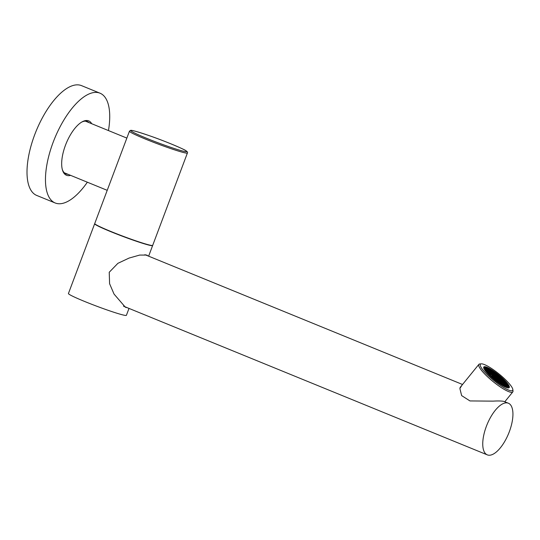 <?xml version="1.0" encoding="UTF-8"?>
<svg xmlns="http://www.w3.org/2000/svg" width="540" height="540" viewBox="0 0 540 540"><rect width="100%" height="100%" fill="white"/><g stroke="black" fill="none" stroke-linecap="round" stroke-linejoin="round"><path stroke-width="0.81" d="M81.621 122.135A28.276 11.86 -67.8 0 1 86.596 121.284A28.276 11.86 -67.8 0 1 87.365 121.534A28.276 11.86 -67.8 0 1 89.026 122.627M67.919 174.258A28.276 11.86 -67.8 0 1 66.737 174.123A28.276 11.86 -67.8 0 1 65.968 173.88A28.276 11.86 -67.8 0 1 62.289 169.418M70.612 175.358A29.376 12.319 -67.8 0 1 67.277 175.527A29.376 12.319 -67.8 0 1 62.465 170.039A29.376 12.319 -67.8 0 1 66.184 143.417A29.376 12.319 -67.8 0 1 82.181 121.817A29.376 12.319 -67.8 0 1 87.905 120.636A29.376 12.319 -67.8 0 1 91.726 123.728M87.352 182.203A59.299 24.874 -67.8 0 1 56.767 203.479A59.299 24.874 -67.8 0 1 55.148 202.966A59.299 24.874 -67.8 0 1 53.818 140.542A59.299 24.874 -67.8 0 1 98.415 92.684A59.299 24.874 -67.8 0 1 100.028 93.197A59.299 24.874 -67.8 0 1 108.459 130.572M55.148 202.966L36.693 195.426A59.299 24.874 -67.8 0 1 35.363 132.995A59.299 24.874 -67.8 0 1 79.96 85.138A59.299 24.874 -67.8 0 1 81.581 85.651L100.028 93.197M133.07 239.882A30.969 1.91 -159.4 0 1 94.73 223.553L129.438 131.22A30.969 1.91 -159.4 0 0 167.778 147.548A30.969 1.91 -159.4 0 0 187.407 153.009L152.705 245.342A30.969 1.91 -159.4 0 1 133.07 239.882M147.879 255.866L146.806 255.056L139.685 255.069L129.08 258.066L117.889 263.331L109.228 272.261L109.593 283.716L114.048 294.091L125.449 307.307L127.19 307.672M107.987 230.276A27.999 1.728 20.6 0 0 112.097 231.991A27.999 1.728 20.6 0 0 138.294 241.67M94.736 223.675A30.969 1.91 20.6 0 0 94.655 223.756L68.431 293.517A30.969 1.91 20.6 0 0 84.652 301.475A30.969 1.91 20.6 0 0 126.401 315.313L128.999 308.408M94.655 223.756A30.969 1.91 20.6 0 0 110.876 231.707A30.969 1.91 20.6 0 0 152.624 245.545A30.969 1.91 20.6 0 0 152.618 245.43M485.365 372.742A20.756 4.171 -140.9 0 1 481.282 363.852A20.756 4.171 -140.9 0 1 507.647 381.895A20.756 4.171 -140.9 0 1 512.818 389.462A20.756 4.171 -140.9 0 1 503.348 387.329A20.756 4.171 -140.9 0 1 485.365 372.742M512.818 389.462L513 390.94A21.85 4.394 -140.9 0 1 512.791 391.932A21.85 4.394 -140.9 0 1 501.383 387.659A21.85 4.394 -140.9 0 1 484.103 373.336A21.85 4.394 -140.9 0 1 478.865 364.379A21.85 4.394 -140.9 0 1 479.797 363.974L481.282 363.852M505.292 380.93A16.362 3.287 -140.9 0 1 508.511 387.943A16.362 3.287 -140.9 0 1 487.728 373.714A16.362 3.287 -140.9 0 1 483.651 367.747A16.362 3.287 -140.9 0 1 491.117 369.428A16.362 3.287 -140.9 0 1 505.292 380.93M506.601 383.238A15.923 3.2 -140.9 0 1 508.599 387.693A15.923 3.2 -140.9 0 1 508.187 387.943M483.719 368.064A15.923 3.2 -140.9 0 1 483.874 367.619A15.923 3.2 -140.9 0 1 488.646 368.658M506.689 386.06L507.02 385.648A13.73 2.761 39.1 0 0 506.993 385.506L506.291 384.601L506.709 384.75A13.73 2.761 39.1 0 0 506.561 384.467L504.32 382.61L506.101 383.717A13.73 2.761 39.1 0 0 505.906 383.434L504.961 382.205A13.73 2.761 39.1 0 0 504.691 381.888L503.165 380.815L502.754 380.147L503.26 380.322A13.73 2.761 39.1 0 0 502.936 379.985L501.221 378.844L500.816 378.175L501.214 378.317A13.73 2.761 39.1 0 0 500.816 377.953L498.933 376.299A13.73 2.761 39.1 0 0 496.861 374.625L494.856 373.127A13.73 2.761 39.1 0 0 494.424 372.816L494.235 373.039M505.771 384.122L506.101 383.717M494.424 372.816L494.647 373.181L493.925 372.931L492.44 371.486A13.73 2.761 39.1 0 0 492.048 371.237L491.812 371.527M492.048 371.237L492.332 371.709L491.609 371.459L490.232 370.183A13.73 2.761 39.1 0 0 489.868 369.988L489.746 370.136M489.868 369.988L488.491 369.326A13.73 2.761 39.1 0 0 488.18 369.205L487.85 369.61M488.889 370.454L489.22 370.049L489.645 370.724L488.909 370.46L487.364 368.921A13.73 2.761 39.1 0 0 487.067 368.84L486.877 369.077M487.067 368.84L487.303 369.225L486.29 368.739A13.73 2.761 39.1 0 0 486.142 368.746L485.818 369.151M507.175 385.958A13.73 2.761 39.1 0 0 498.211 375.145A13.73 2.761 39.1 0 0 485.851 368.665A13.73 2.761 39.1 0 0 485.838 368.685A13.73 2.761 39.1 0 0 494.802 379.492A13.73 2.761 39.1 0 0 507.161 385.972A13.73 2.761 39.1 0 0 507.175 385.958M485.21 368.172A14.533 2.923 39.1 0 0 494.741 379.654A14.533 2.923 39.1 0 0 507.803 386.464A14.533 2.923 39.1 0 0 507.931 385.823A14.533 2.923 39.1 0 0 498.353 375.05A14.533 2.923 39.1 0 0 485.845 367.889A14.533 2.923 39.1 0 0 485.21 368.172M507.931 385.823L508.039 386.707A15.194 3.058 -140.9 0 1 507.911 387.382A15.194 3.058 -140.9 0 1 507.897 387.403A15.194 3.058 -140.9 0 1 506.925 387.686M484.225 369.252A15.194 3.058 -140.9 0 1 484.292 368.26A15.194 3.058 -140.9 0 1 484.306 368.24A15.194 3.058 -140.9 0 1 484.954 367.963L485.845 367.889M506.007 386.201L506.284 385.857L505.548 385.587L505.913 386.181M506.723 386.208L506.284 385.857M503.28 385.195L503.57 384.845L502.828 384.581L503.179 385.142M504.704 385.823L503.57 384.845M495.41 379.978L494.249 379.033M494.694 378.452L493.952 378.189L494.377 378.871L496.28 380.079L494.694 378.452L494.363 378.857M495.531 379.802L495.855 379.397M495.916 379.323L496.658 379.586L496.233 378.905L495.065 377.96L494.741 378.358L495.916 379.323M495.902 379.31L496.233 378.905M495.437 377.467L494.694 377.204L495.119 377.885L497.03 379.094L495.437 377.467L495.113 377.865M496.274 378.817L496.604 378.412M498.602 380.302L499.345 380.565L498.92 379.883L497.009 378.675L498.602 380.302L498.92 379.883M497.421 379.343L497.752 378.938M498.211 380.781L498.953 381.044L498.528 380.363L496.638 379.168L498.211 380.781M497.036 379.823L497.36 379.418M498.197 380.774L498.528 380.363M497.839 381.274L498.582 381.537L498.15 380.862L496.26 379.667L497.839 381.274M496.658 380.315L496.989 379.917M497.826 381.267L498.15 380.862M498.089 381.989L496.611 380.41L495.889 380.16L496.118 380.531M500.114 383.366L498.926 381.881L498.204 381.632L499.088 382.685M499.811 383.171L500.094 382.826M498.602 382.286L498.926 381.881M500.465 382.334L498.575 381.139L500.148 382.752L500.89 383.015L500.465 382.334L500.135 382.738M498.974 381.787L499.298 381.389M500.857 381.854L498.967 380.66L500.54 382.273L501.282 382.536L500.857 381.854L500.526 382.259M499.365 381.308L499.689 380.909M500.931 381.794L501.674 382.057L501.248 381.375L499.338 380.167L500.931 381.794L501.248 381.375M501.701 382.813L503.611 384.021L502.018 382.394L501.296 382.144L501.701 382.813M501.694 382.799L502.018 382.394M502.855 383.751L503.186 383.339M502.16 384.601L502.402 384.305L501.235 383.36L500.513 383.11L500.924 383.771L501.235 383.36M502.814 384.952L502.402 384.305M500.924 383.771L501.404 384.163M503.645 384.784L504.806 385.729L505.123 385.31L503.955 384.365L503.233 384.115L503.645 384.784M503.631 384.764L503.955 384.365M504.806 385.729L505.548 385.992L505.123 385.31M504.029 384.305L505.94 385.513L504.346 383.886L503.604 383.623L504.029 384.305M485.717 369.191L486.554 370.211L485.926 369.988M486.513 371.054L487.728 372.019L488.153 372.701L487.559 372.485M487.451 372.357L487.728 372.019M494.748 378.378L494.323 377.696L495.065 377.96M494.35 376.859L492.757 375.233L494.667 376.441L495.092 377.123L494.35 376.859L494.667 376.441M493.175 375.901L493.499 375.496M492.824 376.421L492.399 375.739L493.142 376.002L494.721 377.615L492.824 376.421L493.142 376.002M493.979 377.359L494.309 376.947M492.453 376.913L492.028 376.232L492.77 376.502L494.343 378.108L492.453 376.913M492.446 376.9L492.77 376.502M493.607 377.851L493.938 377.447M491.717 376.832L493.56 377.939L493.972 378.608L493.567 378.466M489.942 375.125L491.623 375.968L492.035 376.637L491.306 376.387L491.623 375.968M490.185 375.361L490.455 375.023M491.306 376.387L490.853 376.022M491.184 374.024L492.764 375.638L490.874 374.443L490.448 373.761L491.184 374.024L490.86 374.423M492.021 375.374L492.352 374.969M492.379 374.868L492.71 374.463L493.135 375.145L492.392 374.882L490.799 373.255L491.542 373.518L491.218 373.916M490.084 373.403L488.491 371.776L490.394 372.985L490.806 373.653L490.084 373.403M488.902 372.445L489.233 372.04M490.07 373.39L490.394 372.985M489.726 373.91L488.133 372.283L490.043 373.491L490.469 374.173L489.726 373.91L490.043 373.491M488.552 372.951L488.876 372.546M488.282 373.349L488.518 373.059L489.686 373.997L490.091 374.666L488.909 374.045M489.355 374.409L489.686 373.997M487.816 372.809L488.518 373.059M487.769 371.932L486.175 370.305L488.086 371.513L488.491 372.182L487.769 371.932L488.086 371.513M486.594 370.967L486.918 370.568M488.113 371.412L488.444 371.007L488.869 371.689L488.126 371.419L486.959 370.481L486.533 369.799L487.276 370.062L486.952 370.46M486.175 369.441L486.5 369.036L486.142 368.746M485.71 369.07L486.932 369.718L486.5 369.036M489.22 370.049L488.18 369.205M497.306 374.996L496.564 374.733L498.157 376.36L498.474 375.941L497.306 374.996L496.976 375.401M496.928 375.496L496.193 375.226L496.618 375.908L497.786 376.853L498.096 376.441L496.928 375.496L496.604 375.894M496.557 375.988L495.815 375.725L496.24 376.4L498.15 377.615L496.557 375.988L496.233 376.387M497.394 377.339L497.725 376.933M496.186 376.481L495.443 376.218L495.869 376.9L496.186 376.481L497.779 378.108L497.036 377.845L497.354 377.426M495.869 376.9L497.036 377.845M493.87 375.003L493.128 374.74L493.553 375.421L495.464 376.63L493.87 375.003L493.546 375.408M494.708 376.353L495.038 375.948M494.262 374.524L493.52 374.261L493.945 374.942L494.262 374.524L495.43 375.469L495.099 375.874L495.835 376.137L495.43 375.469M493.945 374.942L495.113 375.887M495.011 373.538L494.269 373.275L495.862 374.902L496.179 374.483L495.011 373.538L494.681 373.937M495.862 374.902L496.584 375.151L496.179 374.483M491.954 371.797L492.379 372.479L492.696 372.067L491.954 371.797M493.533 373.417L493.864 373.012L492.696 372.067M492.379 372.479L493.546 373.424L494.276 373.673L493.864 373.012M492.007 372.971L493.898 374.166L492.325 372.56L491.582 372.296L492.007 372.971L492.325 372.56M493.162 373.91L493.493 373.505M491.616 373.457L492.784 374.396L493.101 373.984L491.191 372.776L491.616 373.457L491.933 373.039M492.784 374.396L493.506 374.652L493.101 373.984M492.71 374.463L491.542 373.518M489.287 371.965L490.455 372.911L490.772 372.492L488.862 371.284L489.287 371.965L489.605 371.547M490.455 372.911L491.177 373.16L490.772 372.492M490.833 372.418L491.164 372.013L489.254 370.805L489.679 371.486L489.996 371.068M489.679 371.486L490.846 372.431L491.589 372.695L491.164 372.013M490.07 371.007L491.96 372.202L490.388 370.589L489.645 370.325L490.07 371.007M490.057 370.987L490.388 370.589M491.225 371.939L491.549 371.534M488.835 370.528L486.925 369.32L488.518 370.94L489.24 371.189L488.835 370.528L488.504 370.933M487.337 369.981L487.667 369.583M488.444 371.007L487.276 370.062M506.844 386.181L505.919 385.094L507.02 385.648M506.331 385.763L506.662 385.358M504.738 383.272L505.062 382.874M498.474 375.941L498.899 376.623L498.157 376.36M498.096 376.441L498.521 377.116L497.786 376.853M499.291 379.39L499.716 380.072L498.974 379.809L497.381 378.182L499.291 379.39L498.96 379.796M497.799 378.851L498.123 378.445M499.649 378.884L500.074 379.566L499.331 379.303L497.759 377.69L499.649 378.884L499.318 379.289M498.157 378.344L498.481 377.939M500.02 378.392L500.445 379.073L499.702 378.81L500.02 378.392L498.852 377.447L498.13 377.197L498.535 377.865L498.852 377.447M499.702 378.81L498.535 377.865M500.391 377.899L500.816 378.581L500.081 378.317L500.391 377.899L498.501 376.704L500.081 378.317M498.899 377.352L499.23 376.954M502.76 380.545L500.438 378.675L502.76 380.545M500.843 379.323L501.167 378.925M502.004 380.275L502.335 379.87M501.647 380.774L500.067 379.168L501.957 380.363L502.382 381.044L501.647 380.774M500.465 379.816L500.789 379.418M501.626 380.768L501.957 380.363M501.289 381.287L499.709 379.674L501.599 380.869L502.031 381.55L501.289 381.287L501.599 380.869M500.108 380.322L500.438 379.924M499.757 380.828L500.081 380.43M502.389 381.901L503.982 383.528L502.079 382.32L502.389 381.901L501.667 381.652L502.079 382.32M503.226 383.258L503.557 382.846M503.597 382.759L502.43 381.814L502.747 381.395L504.34 383.022L503.597 382.759L503.915 382.34M502.43 381.814L502.004 381.132L502.747 381.395M503.955 382.252L502.382 380.639L504.272 381.834L504.698 382.516L503.955 382.252L504.272 381.834M502.781 381.294L503.105 380.889M504.704 383.38L506.297 385.007L504.387 383.798L503.982 383.13L504.704 383.38L504.38 383.778M505.541 384.73L505.872 384.325M504.023 384.284L504.346 383.886M505.183 385.236L505.514 384.831M486.344 426.398A27.891 11.671 112.2 0 0 487.289 454.862A27.891 11.671 112.2 0 0 509.335 431.696A27.891 11.671 112.2 0 0 508.397 403.225A27.891 11.671 112.2 0 0 486.344 426.398M462.098 385.027L459.871 388.483L461.646 395.611L469.962 400.937L493.007 401.132C497.759 400.856 501.282 400.923 503.577 401.328L508.397 403.225M149.783 135.844A29.869 1.843 20.6 0 0 132.334 131.814A29.869 1.843 20.6 0 0 167.832 146.327A29.869 1.843 20.6 0 0 185.281 150.356A29.869 1.843 20.6 0 0 149.783 135.844M126.853 138.092L85.421 121.149M107.217 190.33L64.307 172.787M187.407 153.009C187.839 152.415 187.394 151.686 186.071 150.815C185.585 149.897 165.908 141.358 149.762 135.837C127.568 128.277 131.267 130.828 130.403 130.417L129.438 131.22M148.635 256.169L152.624 245.545M478.865 364.379L460.04 387.558M512.791 391.932L504.806 401.76M507.897 387.403L507.533 387.848M484.306 368.24L483.941 368.692M123.464 306.146L487.289 454.862M144.956 254.671L462.537 384.487"/></g></svg>
